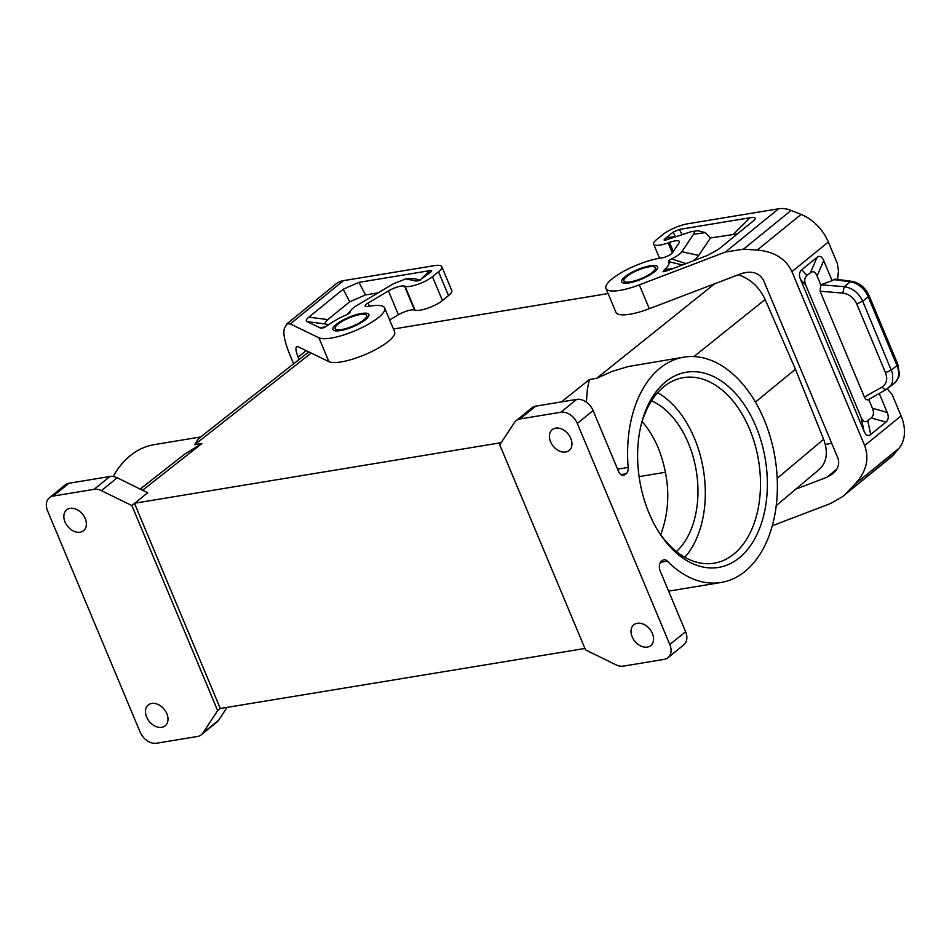 <?xml version="1.0" encoding="UTF-8"?>
<svg xmlns="http://www.w3.org/2000/svg" width="952" height="952" viewBox="0 0 952 952"><rect width="100%" height="100%" fill="white"/><g stroke="black" fill="none" stroke-linecap="round" stroke-linejoin="round"><path stroke-width="1.43" d="M608.09 293.561L393.438 329.023M738.312 274.771C750.271 278.746 759.22 286.992 765.146 299.499L693.948 356.56M777.201 478.332L823.635 439.3L795.42 369.233L765.146 299.499M823.635 439.3C828.288 452.176 826.883 462.172 819.398 469.312L776.225 505.607M217.663 710.632L131.888 505.595L134.518 503.453L220.293 708.49L217.663 710.632L202.835 733.076A14.613 10.496 50.9 0 1 201.265 734.801L217.056 721.973A14.613 10.496 -129.1 0 0 218.615 720.236L226.981 707.598M201.265 734.801A14.613 10.496 50.9 0 1 197.48 736.467L156.58 743.226A14.613 10.496 50.9 0 1 140.099 732.04L47.6 510.915A14.613 10.496 50.9 0 1 49.409 497.753A14.613 10.496 50.9 0 1 53.193 496.087L94.105 489.328A14.613 10.496 50.9 0 1 101.424 490.637L131.888 505.595M584.921 648.467L220.293 708.49M665.567 472.24L639.101 476.619M795.824 489.126L826.741 477.333L832.607 473.965C838.117 469.098 839.866 463.779 837.855 458.007L763.492 280.245C759.196 272.748 751.866 270.511 741.489 273.557L649.3 308.71L639.327 284.862A36.545 9.651 -22.7 0 1 605.948 288.444A36.545 9.651 -22.7 0 1 623.703 271.308A36.545 9.651 -22.7 0 1 661.533 257.98A7.307 1.928 -22.7 0 0 672.445 252.756L679.073 242.903A11.698 3.094 -22.7 0 0 679.407 241.522A11.698 3.094 -22.7 0 0 669.482 242.391L668.125 242.879L672.326 252.911M825.301 444.417L831.727 443.358M842.353 496.777L891.381 456.912A29.238 20.992 -129.1 0 0 893.392 454.937L842.353 496.777L830.596 503.513L772.274 525.754M893.392 454.937L898.938 448.38A38.984 27.989 -129.1 0 0 901.092 415.917L892.083 394.39L887.169 388.928M837.582 279.436L838.474 271.153L837.355 263.561L828.359 242.034A38.984 27.989 -129.1 0 0 801.072 214.426L791.112 210.44A29.238 20.992 50.9 0 0 778.617 208.774L687.796 223.78A19.492 5.153 157.3 0 0 662.556 234.763L656.499 239.69A17.053 4.498 -22.7 0 0 653.643 244.14A17.053 4.498 -22.7 0 0 668.125 242.879M901.092 415.917L864.642 445.536L791.909 271.665C785.864 258.801 774.309 251.59 757.268 250.043L743.417 249.21L791.112 210.44M879.267 393.45L887.181 412.394L872.401 408.241L868.736 399.471M897.784 364.247L869.009 295.477A4.867 1.285 157.3 0 1 868.188 296.75L896.962 365.52A19.492 13.994 50.9 0 1 894.547 383.085C898.39 378.277 899.997 375.147 899.342 373.696L897.784 364.247A4.867 1.285 157.3 0 1 896.962 365.52L891.477 369.983L885.503 372.672C887.811 379.11 886.669 383.882 882.064 387C883.837 389.237 885.503 389.892 887.074 388.952L891.191 384.941L892.655 381.419L892.643 373.612L862.714 301.213C858.692 292.811 852.552 287.968 844.281 286.671L820.755 284.791L817.09 276.009C815.257 271.796 813.032 270.701 810.414 272.712L807.01 275.485C804.464 277.675 804.047 280.911 805.785 285.195L861.096 417.428L864.035 431.22C865.856 435.421 868.081 436.528 870.699 434.517L885.955 422.105C888.502 419.927 888.918 416.678 887.181 412.394M864.035 431.22L800.549 279.46C798.823 275.176 799.24 271.939 801.774 269.749L817.042 257.349L810.414 272.712M869.009 295.477C865.344 287.563 859.585 282.839 851.719 281.316L835.071 279.103L832.096 280.685L823.706 260.646C821.873 256.433 819.66 255.338 817.042 257.349M861.096 417.428C862.917 421.641 865.142 422.736 867.76 420.724L871.175 417.952C873.71 415.762 874.126 412.525 872.401 408.241M882.064 387L864.392 397.103C865.523 399.447 866.891 400.28 868.498 399.602L868.724 399.459M864.392 397.103L820.088 291.205L820.755 284.791M894.547 383.085L887.074 388.952M820.922 284.731L832.096 280.685M851.719 281.316A4.867 2.701 97.6 0 0 850.279 281.804L844.281 286.671L842.782 293.097C849.065 294.001 853.718 297.595 856.729 303.902L862.714 301.213L868.188 296.75A19.492 13.994 50.9 0 0 850.279 281.804L833.476 279.567M605.948 288.444L615.932 312.292A36.545 9.651 -22.7 0 0 649.3 308.71M146.608 717.058A13.399 9.627 -129.1 0 0 165.184 725.793A13.399 9.627 -129.1 0 0 168.004 719.081A13.399 9.627 -129.1 0 0 166.85 713.714A13.399 9.627 -129.1 0 0 148.274 704.992A13.399 9.627 -129.1 0 0 146.608 717.058M64.998 521.946A13.399 9.627 50.9 0 1 66.664 509.879A13.399 9.627 50.9 0 1 82.039 513.58A13.399 9.627 50.9 0 1 85.228 518.614A13.399 9.627 50.9 0 1 83.562 530.68A13.399 9.627 50.9 0 1 64.998 521.946M113.109 476.488A114.192 73.53 -99.4 0 1 154.176 444.643L200.622 436.968M134.518 503.453L147.679 492.755L117.203 477.797A14.613 10.496 50.9 0 0 109.896 476.5L68.984 483.259A14.613 10.496 50.9 0 0 65.2 484.913L49.409 497.753M134.208 503.299L501.157 442.68M626.797 276.461A17.053 4.498 157.3 0 1 648.883 266.858A17.053 4.498 157.3 0 1 655.404 267.762A17.053 4.498 157.3 0 1 652.548 272.212A17.053 4.498 157.3 0 1 635.674 280.566A17.053 4.498 157.3 0 1 623.929 280.923A17.053 4.498 157.3 0 1 626.797 276.461M623.929 280.923L624.179 281.506A17.053 4.498 -22.7 0 0 626.88 282.685L630.164 282.423C640.993 279.817 649.133 276.032 654.583 271.094A17.053 4.498 -22.7 0 0 655.642 268.333L655.404 267.762M673.837 268.238L664.377 269.725A31.678 8.366 -22.7 0 0 668.613 261.633C668.221 261.015 669.232 260.11 671.636 258.92A17.053 4.498 -22.7 0 0 681.858 251.697L693.58 234.287C695.008 232.133 694.198 231.265 691.164 231.681L665.567 240.118C663.615 240.499 663.651 239.845 665.698 238.167L673.064 232.181L675.182 236.251L676.134 236.512M691.164 231.681L697.983 230.705L705.301 232.609L710.489 237.952L737.514 233.871M681.858 251.697L698.697 255.434L710.489 237.952M671.636 258.92L685.964 263.609M698.697 255.434A32.249 8.52 157.3 0 1 693.151 260.872M668.613 261.633L682.406 264.977M673.064 232.181L679.371 229.432L749.997 217.758C755.162 216.949 756.495 217.806 753.996 220.364L718.26 249.519L707.086 255.564L667.638 270.606L663.044 271.76L664.377 269.725M639.327 284.862L725.4 252.042L743.417 249.21M845.697 493.719L855.134 483.997C866.368 471.668 869.545 458.852 864.642 445.536M308.793 351.895L198.397 438.741L194.648 444.715L201.943 443.513L184.795 454.08L140.146 489.054M338.031 324.168A17.053 4.498 157.3 0 1 360.118 314.553A17.053 4.498 157.3 0 1 366.639 315.457A17.053 4.498 157.3 0 1 363.783 319.908A17.053 4.498 157.3 0 1 346.909 328.273A17.053 4.498 157.3 0 1 335.175 328.618A17.053 4.498 157.3 0 1 338.031 324.168M366.639 315.457L366.877 316.04A17.053 4.498 157.3 0 1 365.83 318.801C360.38 323.74 352.228 327.512 341.399 330.118L338.115 330.38A17.053 4.498 157.3 0 1 335.413 329.202L335.175 328.618M369.376 306.223L368.043 303.045A7.307 1.928 -22.7 0 0 365.14 306.104A7.307 1.928 -22.7 0 0 368.388 306.413A36.545 9.651 157.3 0 1 384.62 307.936L394.592 331.784A36.545 9.651 157.3 0 1 368.436 353.121A36.545 9.651 157.3 0 1 328.892 361.641L298.226 346.778L296.548 346.742C295.382 348.075 295.917 351.538 298.166 357.119L299.154 359.475M441.799 266.679A19.492 5.153 -22.7 0 1 438.527 271.772L432.482 276.687A17.053 4.498 157.3 0 1 417.928 284.291A17.053 4.498 157.3 0 1 405.076 286.326L415.048 310.173A17.053 4.498 157.3 0 0 427.9 308.139A17.053 4.498 157.3 0 0 442.454 300.534L448.511 295.62A19.492 5.153 -22.7 0 0 451.772 290.527L441.799 266.679A19.492 5.153 -22.7 0 0 434.338 265.644L343.505 280.65A29.238 20.992 -129.1 0 0 335.949 283.982L286.921 323.835L290.289 323.918L318.92 337.793A36.545 9.651 157.3 0 0 358.452 329.273A36.545 9.651 157.3 0 0 384.62 307.936M415.048 310.173L414.513 309.995A11.698 3.094 157.3 0 0 398.412 314.767L389.654 319.967M368.043 303.045L388.44 290.919A11.698 3.094 157.3 0 1 404.54 286.147L414.513 309.995M308.841 317.159C306.139 319.372 305.556 320.86 307.079 321.633L320.967 328.19L323.954 327.69L327.845 325.31A31.678 8.366 -22.7 0 1 346.409 314.862L350.241 312.018A17.053 4.498 -22.7 0 1 351.395 309.721A17.053 4.498 -22.7 0 1 357.119 305.342L393.14 283.922L405.909 278.817L415.453 280.959L418.868 280.78L431.197 271.725C432.196 270.713 431.661 270.356 429.602 270.689L358.975 282.351L343.196 289.218L308.841 317.159L327.845 319.598L349.729 301.796L365.508 294.93L378.123 292.847M405.909 278.817L413.192 278.639L420.748 279.947M328.154 325.072L326.084 324.073C324.561 323.299 325.144 321.812 327.845 319.598M350.241 312.018L348.206 313.993M286.921 323.835L284.577 328.131C282.78 332.783 284.517 341.613 289.801 354.608L293.644 363.807M621.942 475.107L625.155 474.584A7.307 4.7 80.6 0 1 623.619 475.286A7.307 4.7 80.6 0 1 618.479 471.288L593.096 410.586A14.613 10.496 -129.1 0 0 576.615 399.4L535.702 406.159A14.613 10.496 -129.1 0 0 531.918 407.825L516.139 420.653A14.613 10.496 -129.1 0 0 514.568 422.39L499.74 444.822L585.516 649.871L615.98 664.829A14.613 10.496 -129.1 0 0 623.298 666.126L664.21 659.367A14.613 10.496 -129.1 0 0 667.995 657.713A14.613 10.496 -129.1 0 0 669.803 644.54L577.305 423.414A14.613 10.496 -129.1 0 0 560.823 412.24L519.923 418.987A14.613 10.496 -129.1 0 0 516.139 420.653M795.42 369.233L755.424 402.077M625.155 474.584L626.142 473.775A7.307 4.7 80.6 0 0 628.177 467.432A114.192 73.53 -99.4 0 1 683.881 357.143L628.272 366.532L612.231 371.351L596.69 378.301L589.407 379.515L587.408 388.952L586.361 402.16M652.406 633.508A13.399 9.627 50.9 0 1 650.74 645.575A13.399 9.627 50.9 0 1 635.353 641.874A13.399 9.627 50.9 0 1 632.176 636.852A13.399 9.627 50.9 0 1 633.842 624.786A13.399 9.627 50.9 0 1 652.406 633.508M570.795 438.396A13.399 9.627 -129.1 0 0 552.22 429.673A13.399 9.627 -129.1 0 0 549.399 436.385A13.399 9.627 -129.1 0 0 550.553 441.74A13.399 9.627 -129.1 0 0 569.129 450.474A13.399 9.627 -129.1 0 0 570.795 438.396M665.674 381.788A98.913 63.689 80.6 0 0 640.898 425.818A98.913 63.689 80.6 0 0 649.074 513.235A98.913 63.689 80.6 0 0 658.32 531.264A98.913 63.689 80.6 0 0 739.311 557.824A98.913 63.689 80.6 0 0 755.9 426.377A98.913 63.689 80.6 0 0 665.674 381.788M683.881 357.143A114.192 73.53 -99.4 0 1 775.035 457.817A114.192 73.53 -99.4 0 1 721.104 582.469A114.192 73.53 -99.4 0 1 667.376 561.144A7.307 4.7 80.6 0 0 663.937 559.788A7.307 4.7 80.6 0 0 662.413 560.49L661.426 561.299A7.307 4.7 -99.4 0 0 660.2 571.01L685.595 631.712L669.803 644.54M651.525 400.792A82.836 53.336 -99.4 0 1 688.367 443.168A82.836 53.336 -99.4 0 1 676.42 551.541M660.7 534.667C670.862 507.428 670.077 478.57 658.344 448.118C654.012 437.837 648.609 428.995 642.136 421.581M657.57 530.038A94.046 60.547 80.6 0 0 714.143 563.203A94.046 60.547 80.6 0 0 733.813 554.088A94.046 60.547 80.6 0 0 749.593 429.126A94.046 60.547 80.6 0 0 683.488 377.623A94.046 60.547 80.6 0 0 663.806 386.738A94.046 60.547 80.6 0 0 640.589 427.222M684.821 557.277A94.046 60.547 80.6 0 0 694.413 438.241A94.046 60.547 80.6 0 0 657.63 392.664M667.995 657.713L683.774 644.873A14.613 10.496 -129.1 0 0 685.595 631.712M202.835 733.076L218.615 720.236M836.796 469.157L826.741 477.333M828.359 242.034L791.909 271.665M885.955 422.105L871.175 417.952M867.76 420.724L870.699 434.517M885.503 372.672L856.729 303.902M823.706 260.646L817.09 276.009M807.01 275.485L801.774 269.749M805.785 285.195L800.549 279.46M842.782 293.097L820.088 291.205M101.424 490.637L117.203 477.797M94.105 489.328L109.896 476.5M53.193 496.087L68.984 483.259M693.58 234.287L705.301 232.609M665.698 238.167L675.182 236.251M749.997 217.758L733.599 234.132M679.371 229.432L681.965 234.418M725.4 252.042L778.617 208.774M801.072 214.426L757.268 250.043M898.938 448.38L855.134 483.997M669.482 242.391L673.29 251.495M311.197 353.061L194.648 444.715M561.454 401.899L589.407 379.515M714.595 283.815L596.69 378.301M142.538 490.232L201.943 443.513M328.892 361.641L318.92 337.793M442.454 300.534L432.482 276.687M398.412 314.767L388.44 290.919M361.427 313.482A19.492 5.153 157.3 0 1 365.616 319.61A19.492 5.153 157.3 0 1 340.376 330.594A19.492 5.153 157.3 0 1 336.187 324.465A19.492 5.153 157.3 0 1 361.427 313.482M343.505 280.65L290.289 323.918M420.308 279.959L429.602 270.689M365.508 294.93L358.975 282.351M320.039 327.916L326.012 326.607M307.079 321.633L326.084 324.073M349.729 301.796L343.196 289.218M418.856 279.829L415.453 280.959M413.192 278.639L409.574 279.055M306.151 350.622L298.166 357.119M593.096 410.586L577.305 423.414M438.527 271.772L448.511 295.62M621.013 474.62L626.142 473.775M576.615 399.4L560.823 412.24M535.702 406.159L519.923 418.987M617.598 469.169L628.177 467.432M660.545 562.275L667.376 561.144M629.141 282.899A19.492 5.153 -22.7 0 0 654.381 271.903A19.492 5.153 -22.7 0 0 650.192 265.786A19.492 5.153 -22.7 0 0 624.952 276.77A19.492 5.153 -22.7 0 0 629.141 282.899M886.788 389.154L868.498 399.602M659.558 258.266L653.643 244.14M351.395 309.721L347.206 314.505M668.625 591.144L721.104 582.469"/></g></svg>
